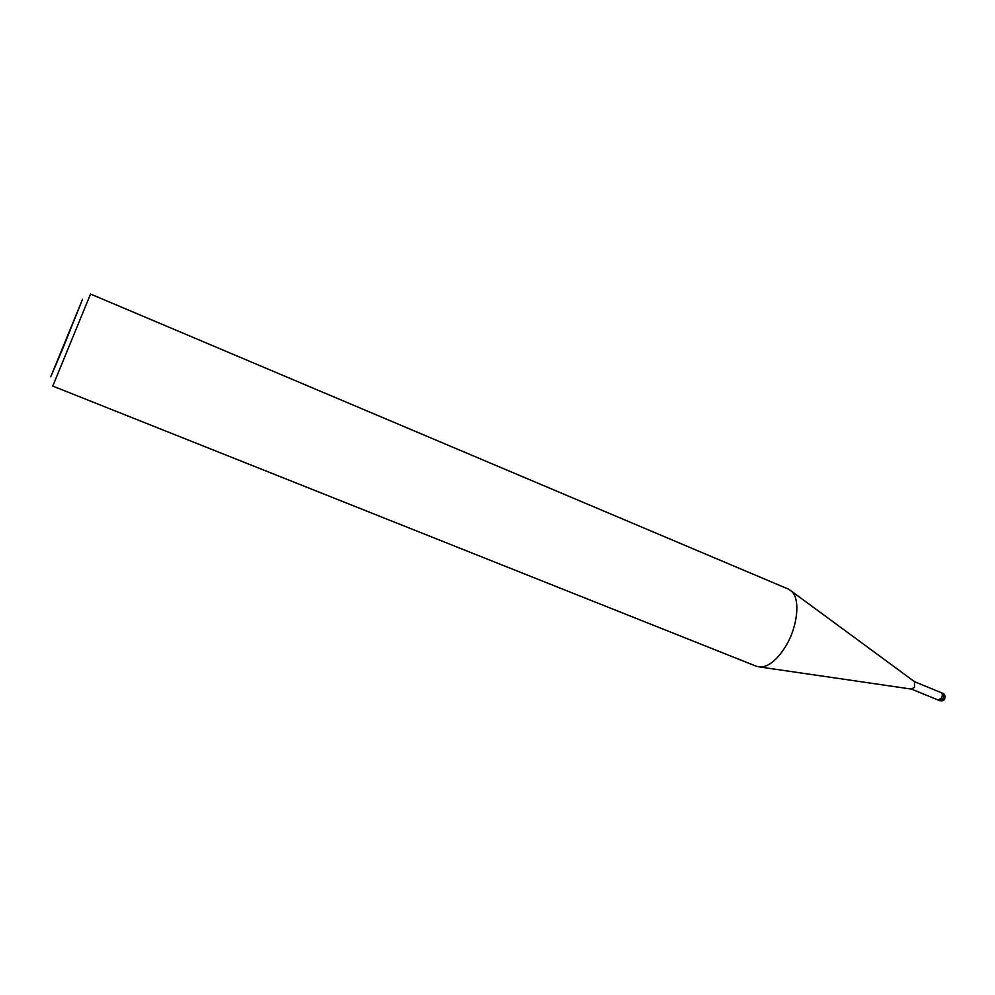 <?xml version="1.0" encoding="UTF-8"?>
<svg xmlns="http://www.w3.org/2000/svg" width="995" height="995" viewBox="0 0 995 995"><rect width="100%" height="100%" fill="white"/><g stroke="black" fill="none" stroke-linecap="round" stroke-linejoin="round"><path stroke-width="1.49" d="M785.503 646.601C777.219 659.76 768.886 666.588 760.503 667.073L756.635 666.364L52.76 386.072L90.533 294.047L788.363 589.09L791.597 591.279C800.565 599.189 797.729 626.838 785.503 646.601M942.874 698.913C944.255 696.264 944.193 694.386 942.725 693.291L941.158 692.644C942.638 693.739 942.688 695.617 941.307 698.279C942.688 695.617 942.638 693.739 941.17 692.644L914.504 681.674L914.48 687.271L911.495 689.112L939.703 700.654L942.874 698.913L944.74 698.95M61.939 350.626L50.757 376.769L82.573 299.246L61.939 350.626M941.307 698.279L938.136 700.02L941.307 698.279M760.503 667.073L911.855 689.162M791.61 591.291L914.828 681.911M942.725 693.291C944.84 693.888 945.449 695.878 944.541 699.274C943.845 700.629 942.228 701.102 939.703 700.654"/></g></svg>
